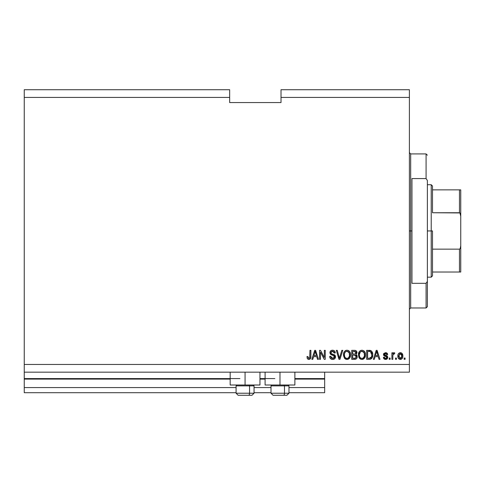 <?xml version="1.0" encoding="UTF-8"?>
<svg xmlns="http://www.w3.org/2000/svg" width="485" height="485" viewBox="0 0 485 485"><rect width="100%" height="100%" fill="white"/><g stroke="black" fill="none" stroke-linecap="round" stroke-linejoin="round"><path stroke-width="0.73" d="M324.665 392.704L288.975 392.704L324.665 392.704L324.665 387.57L288.975 387.57L324.665 387.57L324.665 379.1L294.88 379.1L324.665 379.1L324.665 392.704M271 392.704L254.055 392.704L271 392.704M236.08 392.704L24.25 392.704L236.08 392.704M271 387.57L254.055 387.57L271 387.57M236.08 387.57L24.25 387.57L24.25 392.704L24.25 387.57L236.08 387.57M265.095 379.1L259.96 379.1L265.095 379.1M230.175 379.1L24.25 379.1L24.25 387.57L24.25 378.585L239.929 378.585L24.25 378.585L24.25 379.1L230.175 379.1M324.665 378.585L324.665 379.1L324.665 378.585L294.88 378.585L324.665 378.585L324.665 372.165L324.665 378.585M274.849 378.585L259.96 378.585L274.849 378.585M24.25 372.165L24.25 378.585L24.25 372.165L409.395 372.165L24.25 372.165L24.25 364.465L409.395 364.465L409.395 97.43L281.015 97.43L281.015 102.565L229.66 102.565L229.66 89.725L24.25 89.725L229.66 89.725L229.66 97.43L24.25 97.43L229.66 97.43L229.66 102.565L281.015 102.565L281.015 97.43L409.395 97.43L409.395 89.725L281.015 89.725L409.395 89.725L409.395 364.465L24.25 364.465L24.25 372.165M259.96 385.005L230.175 385.005L245.07 385.005L245.07 372.165L245.07 385.005L259.96 385.005L259.96 372.165M294.88 385.005L265.095 385.005L279.99 385.005L279.99 372.165L279.99 385.005L294.88 385.005L294.88 372.165M24.25 89.725L24.25 364.465L24.25 89.725M320.464 359.33L320.464 352.177L320.464 359.33L319.53 359.33L319.53 350.34L320.524 350.34L324.313 357.506L324.313 350.34L325.247 350.34L325.247 359.33L324.247 359.33L320.464 352.177L324.247 359.33L325.247 359.33L325.247 350.34L324.313 350.34L324.313 357.506L320.524 350.34L319.53 350.34L319.53 359.33L320.464 359.33L319.53 359.33L319.53 350.34L320.524 350.34M335.499 356.487L334.699 358.767L332.686 359.446L330.503 358.609L329.697 356.711L330.618 356.293L331.231 357.815L332.558 358.385L333.753 358.203L334.553 357.19L334.129 355.838L331.012 354.656L330.091 353.613L330.012 351.94L331.067 350.576L333.062 350.261L334.511 350.946L335.287 352.91L334.353 353.025L333.856 351.734L332.558 351.273L331.364 351.607L330.867 352.953L331.461 353.844L334.717 355.032L335.517 356.827L334.135 354.68L331.146 353.62L330.849 352.71L332.558 351.273L334.353 353.025L335.287 352.91C335.153 351.201 334.232 350.309 332.522 350.225C330.922 350.285 330.055 351.104 329.915 352.686L334.583 356.857L332.771 358.397L330.618 356.293L329.685 356.408C329.794 358.318 330.8 359.324 332.686 359.446L332.686 359.446C334.407 359.397 335.353 358.524 335.517 356.827L335.511 356.657M339.821 356.863L341.822 350.34L342.792 350.34L339.961 359.33L338.997 359.33L336.311 350.34L337.269 350.34L339.427 358.276L341.822 350.34L342.792 350.34L341.822 350.34L339.427 358.276L337.269 350.34L336.311 350.34L338.997 359.33L339.961 359.33L338.997 359.33L336.311 350.34L337.269 350.34L339.427 358.276M344.368 358.033L347.017 359.446L344.605 358.342L343.507 355.766L343.616 353.304L344.241 351.77L345.429 350.631L347.017 350.225L348.582 350.625L349.758 351.734L350.485 353.686L350.467 356.117L349.897 357.718L348.509 359.094L347.017 359.446L349.661 358.069L350.576 354.844C350.643 352.231 349.455 350.691 347.017 350.225C344.538 350.703 343.35 352.28 343.453 354.953L344.362 358.033M362.149 359.44L360.446 359.082L358.894 357.33L358.403 354.535L359.179 351.77L360.664 350.485L362.368 350.249L363.962 350.922L365.126 352.559L365.514 354.844L365.029 357.336L363.447 359.094L361.955 359.446L364.599 358.069L365.514 354.844C365.581 352.231 364.393 350.691 361.962 350.225C359.476 350.703 358.288 352.28 358.397 354.953L359.306 358.033L361.561 359.421M396.445 358.045L396.445 359.33L395.511 359.33L395.511 358.045L396.445 358.045L395.511 358.045L395.511 359.33L396.445 359.33L395.511 359.33L395.511 358.045L396.445 358.045L396.445 359.33L396.445 358.045M402.859 355.99L402.35 358.312L400.95 359.373L399.216 359.155L398.112 357.809L397.949 354.881L398.743 353.322L399.767 352.747L401.01 352.765L401.998 353.371L402.859 355.99C402.938 354.111 402.101 353.007 400.349 352.674C398.579 353.013 397.742 354.141 397.845 356.063C397.748 357.972 398.585 359.1 400.349 359.446C402.144 359.094 402.98 357.942 402.859 355.99M308.86 359.446L307.46 358.809L306.926 356.645L307.86 356.53L308.472 358.288L309.703 357.991L309.957 350.34L310.891 350.34L310.83 357.469L310.261 358.888L308.86 359.446C310.394 359.142 311.073 358.142 310.891 356.439L310.891 350.34L309.957 350.34L309.836 357.718L308.903 358.397L307.86 356.53L306.926 356.645L307.46 358.809L308.86 359.446M374.305 359.33L375.087 356.645L374.305 359.33L373.335 359.33L376.202 350.34L377.112 350.34L379.985 359.33L379.015 359.33L378.227 356.645L375.087 356.645L378.227 356.645L379.015 359.33L379.985 359.33L377.112 350.34L376.202 350.34L373.335 359.33L374.305 359.33L373.335 359.33L376.202 350.34L377.112 350.34L379.985 359.33L379.015 359.33M385.599 359.446L387.806 357.336L387.182 358.888L386.024 359.415L384.375 359.142L383.58 358.166L383.368 357.342L384.302 357.227L385.145 358.433L386.163 358.445L386.806 357.869L386.66 356.905L384.229 355.948L383.532 354.953L383.823 353.432L385.557 352.674L387.036 353.147L387.691 354.541L386.757 354.662L386.406 353.874L385.593 353.607L384.526 354.032L384.496 354.717L387.23 355.911L387.806 357.336L384.423 354.408L385.593 353.607L386.757 354.662L387.691 354.541L385.557 352.674L383.489 354.541L386.66 356.905L386.872 357.5L385.66 358.512L384.302 357.227L383.368 357.342L385.381 359.44M390.14 358.045L390.14 359.33L389.206 359.33L389.206 358.045L390.14 358.045L389.206 358.045L389.206 359.33L390.14 359.33L389.206 359.33L389.206 358.045L390.14 358.045L390.14 359.33L390.14 358.045M392.862 355.281L392.826 359.33L391.892 359.33L391.892 352.795L392.826 352.795L392.826 353.838L393.717 352.704L394.808 353.025L394.457 353.959L393.129 354.268L392.826 355.941L392.989 354.608L393.826 353.844L394.457 353.959L394.808 353.025L393.929 352.674L392.826 353.838L392.826 352.795L391.892 352.795L391.892 359.33L392.826 359.33L391.892 359.33L391.892 352.795L392.826 352.795M405.078 358.045L405.078 359.33L404.144 359.33L404.144 358.045L405.078 358.045L404.144 358.045L404.144 359.33L405.078 359.33L404.144 359.33L404.144 358.045L405.078 358.045L405.078 359.33L405.078 358.045M371.734 351.267L372.747 354.784L372.043 357.906L370.364 359.215L366.678 359.33L366.678 350.34L371.213 350.788L372.334 352.292L372.747 354.784C372.898 352.874 372.195 351.449 370.643 350.509L366.678 350.34L366.678 359.33L369.327 359.33L366.678 359.33L366.678 350.34M354.511 359.33C356.245 359.312 357.154 358.433 357.227 356.687L356.839 358.245L356.087 359.009L351.74 359.33L351.74 350.34L355.068 350.37L356.287 350.897L356.978 352.88L355.99 354.486L356.948 355.39L357.227 356.687L355.99 354.486L356.996 352.601C356.857 351.104 356.038 350.352 354.529 350.34L351.74 350.34L351.74 359.33L354.511 359.33L351.74 359.33L351.74 350.34L354.529 350.34M312.801 359.33L313.583 356.645L312.801 359.33L311.825 359.33L314.698 350.34L315.608 350.34L318.481 359.33L317.511 359.33L316.723 356.645L313.583 356.645L316.723 356.645L317.511 359.33L318.481 359.33L315.608 350.34L314.698 350.34L311.825 359.33L312.801 359.33L311.825 359.33L314.698 350.34L315.608 350.34L318.481 359.33L317.511 359.33M409.395 372.165L409.395 364.465L409.395 372.165M281.015 89.725L281.015 97.43L281.015 89.725M307.381 358.694L307.187 358.312M306.926 356.645L307.872 356.827M309.485 358.209L309.836 357.718L309.09 358.379M309.957 356.814L309.957 356.511M309.957 350.34L310.891 350.34L310.891 356.439M310.406 358.706L310.818 357.548M310.77 357.791L310.6 358.354M310.254 358.894L309.594 359.324M308.078 359.3L308.466 359.415M376.366 352.559L376.657 351.279L377.924 355.596L375.396 355.596L376.245 352.977L375.396 355.596L377.924 355.596L376.657 351.279L376.366 352.559M377.081 352.819L376.984 352.498M383.896 358.718L385.175 359.415L384.053 358.894M383.768 358.542L383.453 357.766M383.368 357.342L384.302 357.227L384.423 357.736M384.447 357.784L384.702 358.166M385.145 358.433L386.024 358.476M386.836 357.778L386.23 356.693M386.781 357.93L386.66 356.905L386.005 356.614M386.757 357.033L385.775 356.542M385.393 356.426L385.09 356.323M384.223 355.941L383.532 354.953M383.502 354.747L383.496 354.341M383.635 353.759L383.823 353.432M385.557 352.674L385.951 352.698M386.351 352.783L386.703 352.928M387.503 353.783L387.691 354.541L386.757 354.662L386.545 354.038M386.03 353.668L385.593 353.607M385.587 353.607L385.199 353.638M384.429 354.311L384.811 355.002M384.441 354.565L385.763 355.323M384.423 354.408L385.46 355.232M387.066 355.802L386.145 355.444M387.46 358.56L386.957 359.07M386.442 359.324L386.024 359.415M383.58 358.166L383.811 358.597M387.497 353.777L387.309 353.432M383.72 353.595L383.52 354.147M383.677 355.341L384.987 356.287M386.66 358.118L385.66 358.512M392.826 353.838L393.244 353.044M394.608 352.886L393.929 352.674L394.808 353.025L394.457 353.959L393.584 353.886L392.868 355.25M394.457 353.959L393.826 353.844L394.457 353.959M393.05 354.432L393.571 353.892M392.826 359.33L392.826 355.941M398.743 358.791L398.373 358.336M398.118 357.815L397.87 356.657M397.864 355.475L398.373 353.777M398.076 354.414L398.355 353.801M400.204 352.68L400.519 352.68M400.695 352.698L401.313 352.88M402.58 354.268L402.853 355.705M402.489 358.045L401.986 358.779M401.162 359.306L400.665 359.427M401.713 353.122L400.501 352.68M401.471 352.959L400.931 352.747M399.622 353.832L398.779 356.057L400.331 353.607L401.926 356.057L401.738 354.723M401.865 356.881L401.926 356.057L400.374 358.512L401.416 357.972L401.926 356.257M398.882 357.099L398.791 356.463M400.737 353.674L399.87 353.692M401.774 354.844L401.434 354.171M401.622 354.462L400.731 353.668M401.337 354.062L400.919 353.747M399.307 357.991L400.374 358.512L398.791 355.65M369.934 350.37L369.212 350.34M370.037 350.382L370.643 350.509M371.219 350.794L372.334 352.292M370.134 359.264L369.327 359.33C371.771 358.961 372.91 357.445 372.747 354.784L372.741 355.25M372.704 355.705L372.644 356.166M372.638 356.19L372.547 356.627M372.462 356.936L372.256 357.481M372.14 357.73L372.741 355.19M371.789 358.294L371.322 358.773M370.025 359.282L369.691 359.318M370.528 359.167L371.825 358.245M372.747 354.784L372.741 354.468M371.577 352.965L371.704 353.468M371.813 354.541L371.746 355.82M371.116 357.584L371.462 356.966L369.218 358.276L370.401 358.106M367.612 358.276L367.612 351.389L370.461 351.57L367.612 351.389L367.612 358.276L369.218 358.276L367.612 358.276M371.322 352.401L370.461 351.57L371.813 355.05M370.091 358.197L371.037 357.675M358.403 354.541L358.397 354.953M358.433 354.099L359.179 351.77L360.222 350.722M358.657 352.91L359.033 352.001M359.179 351.77L360.658 350.485M361.137 350.322L360.743 350.449M364.696 351.734L363.526 350.631M364.271 351.201L364.69 351.722M364.708 351.752L364.926 352.128M365.466 355.693L365.32 356.517M365.253 356.742L364.944 357.512M362.725 359.361L364.083 358.645L362.404 359.415M361.173 359.355L359.815 358.621M359.549 358.342L359.306 358.033M365.029 357.336L365.314 356.536M365.472 354.032L365.417 353.626M365.332 353.225L365.035 352.346M362.143 351.286L360.24 351.989L361.331 351.352M364.029 352.468L362.665 351.382L363.586 351.922M360.276 351.952L359.33 354.965C359.185 352.892 360.064 351.661 361.968 351.273L364.193 352.783L364.581 354.814C364.684 356.827 363.805 358.021 361.949 358.397L363.138 358.082L364.471 356.026M364.265 356.736L363.138 358.082M361.349 358.318L361.949 358.397C360.143 358.045 359.27 356.899 359.33 354.965L359.634 356.742L359.33 354.65L359.724 352.734M359.512 353.341L359.621 352.989L359.512 353.341M364.423 353.468L363.823 352.177M364.465 356.057L364.114 352.625M364.52 353.971L364.435 353.529M359.627 356.73L360.27 357.694M360.3 357.724L359.918 357.269M361.64 358.379L362.259 358.379M356.348 350.958L356.814 351.667M356.821 351.686L356.948 352.122M356.984 352.365L355.99 354.486M357.19 357.227L357.063 357.748L357.19 357.227M356.839 358.239L356.511 358.682M355.584 359.209L356.087 359.009M355.238 350.394L354.765 350.346M356.099 357.584L356.269 356.342L354.396 355.129L356.293 356.699L355.632 358.069M355.535 358.118L354.529 358.276L356.105 357.578M355.329 351.504L352.674 351.389L352.674 354.074L355.244 353.989L356.063 352.747L355.244 353.989L352.674 354.074L352.674 351.389L354.202 351.389L356.063 352.747L355.941 352.104M354.323 354.074L355.432 353.917L356.02 353.147L355.941 352.092L355.202 351.467M355.044 351.437L354.608 351.401M352.674 358.276L352.674 355.129L354.396 355.129L352.674 355.129L352.674 358.276L355.432 358.166L352.674 358.276M356.02 353.147L356.063 352.747M354.541 351.395L354.202 351.389M343.495 354.105L343.616 353.316M343.719 352.91L344.095 352.001M345.726 350.485L344.241 351.77L345.284 350.722M345.805 350.449L346.593 350.249M347.83 350.322L348.206 350.449M349.03 350.928L349.752 351.722M349.77 351.758L350.297 352.862M350.467 356.117L350.376 356.542M350.315 356.742L350.097 357.33M349.782 357.894L349.412 358.373M349.182 358.615L347.793 359.361M349.139 358.645L347.472 359.415M347.212 359.44L346.623 359.421M346.235 359.361L345.52 359.088M345.496 359.076L344.877 358.621M350.394 353.225L350.091 352.346M349.758 351.734L348.988 350.897M344.241 351.77L343.616 353.304M347.205 351.286L345.805 351.595M349.091 352.468L347.727 351.382L348.642 351.916M344.55 353.419L344.386 354.965C344.247 352.892 345.126 351.661 347.03 351.273L349.248 352.783L349.643 354.814C349.746 356.827 348.867 358.021 347.005 358.397L348.2 358.082L349.533 356.026M349.327 356.736L348.2 358.082M346.411 358.318L347.005 358.397C345.205 358.045 344.332 356.899 344.386 354.965L344.696 356.742L344.411 354.329M344.786 352.734L344.447 354.014M345.338 351.952L344.574 353.322M349.485 353.468L348.885 352.177M349.527 356.057L349.176 352.625M349.582 353.971L349.497 353.529M344.689 356.73L345.332 357.694M345.362 357.724L344.98 357.269M339.961 359.33L342.792 350.34L339.961 359.33M331.516 359.258L330.152 358.16M329.927 357.706L330.139 358.136M329.703 356.711L330.618 356.293L330.673 356.711L330.618 356.293M332.352 358.36L332.771 358.397M334.577 357.021L334.577 356.663M334.383 356.117L332.34 355.153L333.801 355.632M329.958 352.183L329.915 352.686M331.552 350.364L332.025 350.261M333.062 350.261L334.135 350.649M334.771 351.249L335.232 352.365M335.287 352.91L334.353 353.025L334.304 352.674M333.25 351.37L332.91 351.298M332.904 351.298L332.243 351.292M331.364 351.613L330.976 352.098M330.855 352.553L331.291 353.747M330.849 352.71L331.213 353.686M331.461 353.844L332.055 354.08M332.977 354.317L333.359 354.42M334.135 354.68L334.438 354.838M334.656 354.984L334.965 355.262M335.468 357.372L334.771 358.7M334.686 358.773L333.759 359.3M331.51 359.252L332.092 359.403M335.311 357.888L335.468 357.366M335.438 356.154L335.171 355.529M335.093 351.849L334.511 350.946M324.313 350.34L325.247 350.34L325.247 359.33L324.247 359.33M314.862 352.559L315.153 351.279L316.414 355.596L313.892 355.596L314.735 352.977L313.892 355.596L316.414 355.596L315.395 352.207M315.571 352.819L315.474 352.498M315.153 351.279L314.971 352.134M376.772 351.74L376.657 351.279M400.531 353.626L400.125 353.626M399.604 358.269L399.973 358.451M400.173 358.5L400.58 358.494M370.879 357.833L371.631 356.439M371.692 356.16L371.771 355.608M371.498 352.747L371.158 352.152M370.849 351.813L370.31 351.516M370.158 351.473L369.194 351.389M361.968 351.273L361.646 351.292M360.24 351.989L359.852 352.492M364.556 355.438L364.532 354.038M356.251 357.148L356.293 356.699M356.287 356.517L355.754 355.438L354.396 355.129M347.03 351.273L346.708 351.292M346.393 351.352L346.09 351.449M345.302 351.989L344.914 352.492M346.708 358.379L347.321 358.379M349.618 355.438L349.594 354.038M238.171 395.275L248.532 395.275A2.055 1.025 -90 0 0 249.563 393.22L249.563 385.878L249.126 385.005L249.563 385.878L236.08 385.878L249.563 385.878L249.563 393.22L236.128 393.22M236.953 385.005L236.08 385.878L236.08 393.22L238.135 395.275L236.08 393.22L254.055 393.22L252 395.275L248.532 395.275L251.964 395.275M252 395.275L254.055 393.22L254.055 385.878L249.563 385.878L254.055 385.878L253.182 385.005M238.505 395.275L248.532 395.275A2.055 1.025 90 0 0 249.563 393.22L254.007 393.22M273.091 395.275L283.452 395.275A2.055 1.025 -90 0 0 284.483 393.22L284.483 385.878L284.046 385.005L284.483 385.878L271 385.878L284.483 385.878L284.483 393.22L271.048 393.22M271.873 385.005L271 385.878L271 393.22L273.055 395.275L271 393.22L288.975 393.22L288.975 385.878L284.483 385.878L288.975 385.878L288.102 385.005M273.425 395.275L286.908 395.275L288.975 393.22L286.92 395.275M288.927 393.22L284.483 393.22A2.055 1.025 90 0 1 283.452 395.275L286.884 395.275M409.395 152.629L410.68 153.915L410.68 230.945L411.965 230.945L411.965 178.577L426.085 178.577L427.37 180.481L427.37 281.409L426.085 283.313L426.085 307.975L426.085 283.313L411.965 283.313L411.965 230.945L410.68 230.945L410.68 153.915L410.68 230.945L409.395 230.945L410.68 230.945L410.68 307.975L409.395 309.26M426.085 178.577L426.085 153.915L426.085 178.577L427.37 180.481L427.37 306.69L427.37 281.409L426.085 283.313L411.965 283.313L411.965 178.577L426.085 178.577M410.68 230.945L410.68 307.975L410.68 230.945M459.913 272.03L432.505 272.03L432.505 230.945L431.22 230.945L431.22 277.165L431.22 230.945L427.37 230.945L431.22 230.945L431.22 184.73L431.22 230.945L432.505 230.945L432.505 275.88L432.505 272.03L460.75 272.03L460.75 245.695L460.21 248.556L459.465 249.144L432.505 249.144L459.465 249.144L459.465 272.03L459.465 249.144L460.21 248.556L460.75 245.695L460.738 272.03M432.505 212.745L432.505 186.01L432.505 212.745L459.913 212.939L460.75 216.195L460.75 245.695L460.75 189.865L432.505 189.865L460.738 189.865L460.75 216.195L460.21 213.339L459.465 212.745L459.465 189.865L459.465 212.745L432.505 212.745M460.75 189.865L459.465 189.865M460.21 272.03L460.701 272.03L460.21 272.03M230.175 385.005L230.175 372.165M265.095 385.005L265.095 372.165M427.37 306.69L426.085 307.975L410.68 307.975M410.68 153.915L426.085 153.915L427.37 155.2M432.505 275.88L431.22 277.165L427.37 277.165M427.37 184.73L431.22 184.73L432.505 186.01"/></g></svg>

